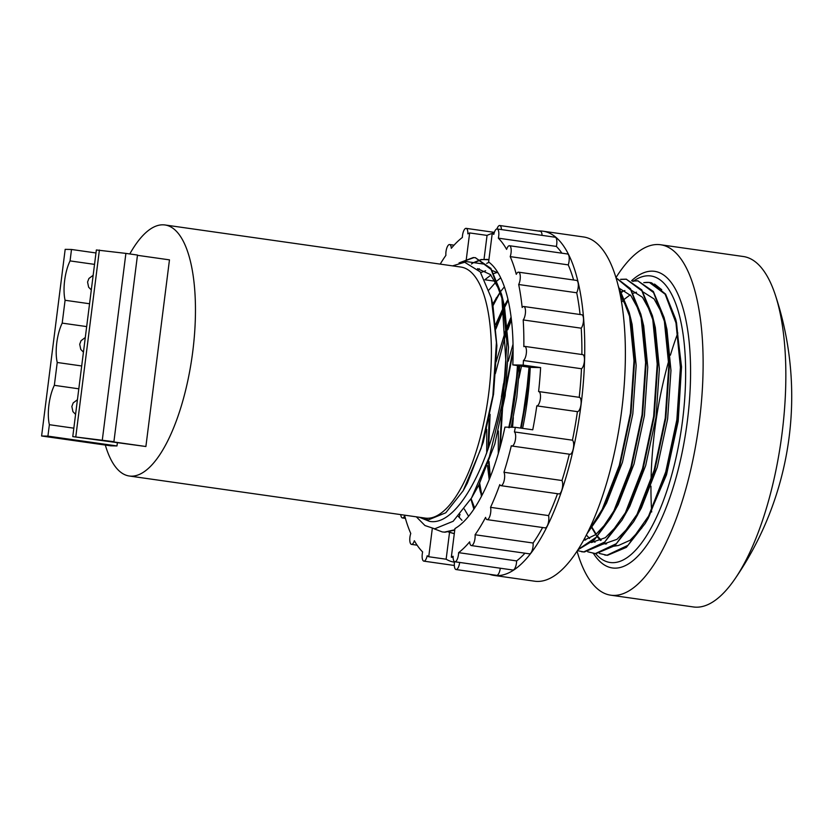 <?xml version="1.0" encoding="UTF-8"?>
<svg xmlns="http://www.w3.org/2000/svg" width="832" height="832" viewBox="0 0 832 832"><rect width="100%" height="100%" fill="white"/><g stroke="black" fill="none" stroke-linecap="round" stroke-linejoin="round"><path stroke-width="1.25" d="M610.761 595.192L693.472 606.965A176.987 63.305 -81.9 0 0 696.238 607.183A176.987 63.305 -81.9 0 0 734.573 579.457A176.987 63.305 -81.9 0 0 782.101 433.004A176.987 63.305 -81.9 0 0 775.122 294.393A176.987 63.305 -81.9 0 0 743.319 256.516L660.598 244.754A176.987 63.305 98.1 0 1 699.379 421.231A176.987 63.305 98.1 0 1 610.761 595.192A176.987 63.305 98.1 0 1 577.044 551.169M677.83 332.987A176.987 63.305 -81.9 0 0 670.405 355.191M668.72 360.953A176.987 63.305 -81.9 0 0 654.701 430.477A176.987 63.305 -81.9 0 0 651.03 480.241M615.95 277.628A176.987 63.305 98.1 0 1 660.598 244.754M595.618 553.644A144.706 51.761 -81.9 0 0 599.175 557.242A144.706 51.761 -81.9 0 0 682.583 420.264A144.706 51.761 -81.9 0 0 638.903 277.971A144.706 51.761 -81.9 0 0 634.078 280.706M129.802 253.947A126.776 45.344 98.1 0 1 163.03 224.817A126.776 45.344 98.1 0 1 165.006 224.973A126.776 45.344 98.1 0 1 192.421 354.13A126.776 45.344 98.1 0 1 131.269 476.164A126.776 45.344 98.1 0 1 129.293 476.008A126.776 45.344 98.1 0 1 105.321 445.058M129.293 476.008L425.225 518.097A126.776 45.344 -81.9 0 0 427.201 518.253A126.776 45.344 -81.9 0 0 488.353 396.219A126.776 45.344 -81.9 0 0 460.928 267.062L165.006 224.973M481 259.574L473.543 262.61L466.024 261.539L469.643 232.929A166.317 59.488 98.1 0 0 467.844 233.844A7.218 2.579 -81.9 0 0 466.128 228.353A7.218 2.579 -81.9 0 0 466.014 228.342A7.218 2.579 -81.9 0 0 462.363 237.453A166.317 59.488 -81.9 0 0 451.308 248.29A7.218 2.579 -81.9 0 0 449.613 244.535A7.218 2.579 -81.9 0 0 449.498 244.525A7.218 2.579 -81.9 0 0 446.774 248.134A7.218 2.579 -81.9 0 0 445.9 255.351A166.317 59.488 -81.9 0 0 440.211 264.118M496.954 228.956A7.218 2.579 98.1 0 1 499.626 225.514A7.218 2.579 98.1 0 1 499.741 225.514A7.218 2.579 98.1 0 1 501.457 229.58M523.203 365.113A166.317 59.488 98.1 0 0 523.442 360.485A7.218 2.579 -81.9 0 0 526.375 352.872A7.218 2.579 -81.9 0 0 524.711 346.382A7.218 2.579 -81.9 0 0 524.597 346.372A7.218 2.579 -81.9 0 0 523.838 346.642A166.317 59.488 -81.9 0 0 523.203 319.946A7.218 2.579 -81.9 0 0 525.481 312.073A7.218 2.579 -81.9 0 0 523.754 306.498A7.218 2.579 -81.9 0 0 523.64 306.488A7.218 2.579 -81.9 0 0 522.163 307.507A166.317 59.488 -81.9 0 0 518.69 284.513A7.218 2.579 -81.9 0 0 520.291 276.838A7.218 2.579 -81.9 0 0 518.554 272.168A7.218 2.579 -81.9 0 0 518.44 272.158A7.218 2.579 -81.9 0 0 516.287 274.331A166.317 59.488 -81.9 0 0 510.203 256.62A7.218 2.579 -81.9 0 0 509.465 245.721A7.218 2.579 -81.9 0 0 509.361 245.71A7.218 2.579 -81.9 0 0 506.615 249.382A166.317 59.488 -81.9 0 0 498.337 238.16A7.218 2.579 -81.9 0 0 497.11 228.966A7.218 2.579 -81.9 0 0 496.995 228.956A7.218 2.579 -81.9 0 0 493.792 234.364A166.317 59.488 -81.9 0 0 492.232 233.376L488.623 261.986A138.07 49.39 -81.9 0 1 512.814 364.905L523.203 365.113L540.613 367.588A166.317 59.488 98.1 0 1 538.606 391.56A7.218 2.579 98.1 0 1 538.658 391.56A7.218 2.579 98.1 0 1 538.772 391.57A7.218 2.579 98.1 0 1 540.332 398.923A7.218 2.579 98.1 0 1 536.848 405.87A7.218 2.579 98.1 0 1 536.796 405.87A166.317 59.488 98.1 0 1 532.75 429.801L515.341 427.326L504.951 427.118A138.07 49.39 -81.9 0 1 454.938 528.57L451.329 557.19A166.317 59.488 -81.9 0 0 453.118 556.265A7.218 2.579 -81.9 0 0 454.844 561.756A7.218 2.579 -81.9 0 0 458.609 552.656A166.317 59.488 -81.9 0 0 469.664 541.83A7.218 2.579 -81.9 0 0 471.359 545.574A7.218 2.579 -81.9 0 0 474.157 542.121A7.218 2.579 -81.9 0 0 475.072 534.758A166.317 59.488 -81.9 0 0 485.586 517.379A7.218 2.579 -81.9 0 0 487.074 519.615A7.218 2.579 -81.9 0 0 490.121 515.33A7.218 2.579 -81.9 0 0 490.537 507.343A166.317 59.488 -81.9 0 0 499.793 484.609A7.218 2.579 -81.9 0 0 500.895 485.659A7.218 2.579 -81.9 0 0 504.171 480.49A7.218 2.579 -81.9 0 0 503.953 472.264A166.317 59.488 -81.9 0 0 511.326 445.723A7.218 2.579 -81.9 0 0 511.898 446.014A7.218 2.579 -81.9 0 0 515.362 439.93A7.218 2.579 -81.9 0 0 514.415 431.933A166.317 59.488 -81.9 0 0 515.341 427.326M514.415 431.933L572.437 440.19A166.317 59.488 -81.9 0 0 577.408 411.642A7.218 2.579 -81.9 0 0 577.47 411.642A7.218 2.579 -81.9 0 0 580.954 404.695A7.218 2.579 -81.9 0 0 579.384 397.342A7.218 2.579 -81.9 0 0 579.28 397.342M538.387 231.015A173.846 62.182 98.1 0 1 540.28 230.974A173.846 62.182 98.1 0 1 542.994 231.192A173.846 62.182 98.1 0 1 580.59 408.304A173.846 62.182 98.1 0 1 496.735 575.64A173.846 62.182 98.1 0 1 494.031 575.422A173.846 62.182 98.1 0 1 489.559 574.309M494.031 575.422L534.643 581.204A173.846 62.182 -81.9 0 0 537.358 581.422A173.846 62.182 -81.9 0 0 621.213 414.086A173.846 62.182 -81.9 0 0 583.606 236.974L542.994 231.192M420.108 517.369L428.355 519.875L445.786 512.772L463.164 490.755L481.114 448.282L492.866 395.762L496.413 342.566L491.296 298.012L480.22 271.877L464.651 262.246L452.577 265.876M416.343 516.828L424.965 525.543L434.72 528.809L453.159 521.269L471.557 497.962L489.341 456.83L501.717 405.704A138.07 49.39 -81.9 0 0 505.918 362.159C500.552 442.52 461.573 527.925 429.395 521.331L419.338 517.254M505.918 362.159L501.894 298.116L491.088 269.464L475.353 257.702L473.273 257.546L459.025 262.933M475.634 257.754L473.855 257.629L460.086 262.662M488.904 259.75L481.302 259.511M487.24 259.397L481.582 259.657M481.27 259.719L474.126 262.694L483.434 264.014M588.026 531.721L602.202 509.434L619.31 465.338L630.427 413.14L633.994 360.786L629.554 316.274L618.602 287.414M587.08 533.634L598.801 516.818L602.784 509.517L619.892 465.421L631.01 413.223L634.577 360.87L630.136 316.358L629.231 312.478L618.322 286.239M578.115 549.526L596.388 537.118L613.808 511.077L630.916 466.991L642.034 414.794L645.601 362.44L641.16 317.928L630.895 290.139L616.002 277.774M577.938 549.796L594.35 539.874L610.407 518.461L614.38 511.16L631.488 467.074L642.616 414.877L646.173 362.523L641.742 318.011L640.838 314.132L630.469 288.673L615.982 277.732M577.377 550.659L583.752 551.918L604.812 541.975L625.414 512.73L642.512 468.645L653.64 416.447L657.197 364.094L652.766 319.582L641.95 290.919L626.215 279.167L620.568 279.323M581.526 551.741L584.334 552.001L603.158 544.055L622.014 520.114L625.986 512.814L643.094 468.728L654.222 416.53L657.779 364.177L653.349 319.665L652.444 315.775L641.753 289.858L626.215 279.167M626.506 279.209L620.838 279.458M587.725 551.793L595.358 553.571L616.418 543.629L637.01 514.384L654.118 470.298L665.246 418.09L668.803 365.747L664.373 321.225L653.557 292.573L637.822 280.81L632.174 280.966M593.133 553.384L595.941 553.654L614.765 545.709L633.62 521.768L637.593 514.467L654.701 470.382L665.829 418.174L669.386 365.83L664.945 321.308L664.05 317.429L653.359 291.502L637.822 280.81M638.113 280.862L632.445 281.112M599.331 553.446L606.965 555.225L628.025 545.282L648.617 516.038L665.725 471.942L676.853 419.744L680.41 367.39L675.969 322.878L665.163 294.226L649.428 282.464L643.77 282.62M604.739 555.038L607.547 555.308L626.371 547.352L645.226 523.422L649.199 516.121L666.307 472.025L677.435 419.827L680.992 367.474L676.551 322.962L675.657 319.082L665.61 294.112L651.612 282.859A138.07 49.39 98.1 0 0 649.938 282.537L649.428 282.464M643.916 282.693A138.07 49.39 98.1 0 1 647.785 282.37A138.07 49.39 98.1 0 1 649.678 282.506M512.335 422.365L511.992 427.263M521.487 366.142L518.939 378.061M513.313 417.664L512.574 427.274M584.615 538.366L585.614 540.062M434.002 528.767L442.26 531.929L445.078 532.199L454.74 530.13M442.26 531.929L444.496 532.116L454.792 529.766M509.319 427.742C513.947 407.077 516.849 386.381 518.014 365.643L512.814 364.905M508.737 427.658C513.375 406.994 516.266 386.298 517.431 365.56M488.904 259.698L486.949 259.355M448.77 531.939L454.158 533.614M448.469 531.981L453.866 533.582M521.196 428.158L526.562 398.372L529.61 367.297L518.014 365.643M520.614 428.074L525.99 398.289L529.038 367.214M501.717 405.704L503.36 395.065L506.917 342.722L502.476 298.199L501.582 294.32L490.88 268.393L475.353 257.702M137.457 255.32L169.468 259.865L145.891 446.514L72.769 436.613L96.356 249.964L125.892 253.396L137.488 255.05L113.911 441.688L111.654 441.646L145.891 446.514M94.536 264.378L70.065 260.905L71.5 249.475L65.177 249.35L41.6 435.999L110.646 445.817L116.979 445.942L117.354 442.957M116.979 445.942L47.923 436.124L49.369 424.694L73.84 428.178M113.911 441.688L72.769 436.613M71.5 249.475L95.971 252.959M49.369 424.694A28.246 10.098 98.1 0 1 54.34 385.33L57.231 362.482A28.246 10.098 98.1 0 1 62.202 323.118L65.083 300.269A28.246 10.098 98.1 0 1 70.065 260.905M41.6 435.999L47.923 436.124M459.659 562.442A7.218 2.579 98.1 0 1 456.05 569.546A7.218 2.579 98.1 0 1 454.49 562.193A166.317 59.488 98.1 0 1 454.47 562.193A166.317 59.488 98.1 0 1 446.139 559.218L449.53 532.428M400.754 514.613A7.218 2.579 -81.9 0 0 402.418 517.941A7.218 2.579 -81.9 0 0 404.685 515.788A166.317 59.488 -81.9 0 0 410.769 533.489A7.218 2.579 -81.9 0 0 411.497 544.388A7.218 2.579 -81.9 0 0 414.357 540.727A166.317 59.488 -81.9 0 0 422.635 551.949A7.218 2.579 -81.9 0 0 423.862 561.142A7.218 2.579 -81.9 0 0 427.18 555.755A166.317 59.488 -81.9 0 0 428.74 556.743L432.297 528.538M466.024 261.539A138.07 49.39 -81.9 0 0 464.849 262.257M484.026 259.314L487.053 235.404A166.317 59.488 98.1 0 1 492.222 233.48M492.482 233.407A166.317 59.488 98.1 0 1 494.125 233.043M522.621 428.355A138.07 49.39 -81.9 0 0 530.223 367.38L540.613 367.588M89.554 303.753L65.083 300.269M54.34 385.33L78.811 388.814M57.231 362.482L81.702 365.966M62.202 323.118L86.674 326.591M75.806 436.675L99.393 250.026M102.305 440.034L125.892 253.396M446.139 559.218L428.74 556.743M456.05 569.546L496.662 575.328A7.218 2.579 -81.9 0 0 500.282 568.225M451.329 557.19L453.118 557.44M460.034 514.446A7.218 2.579 -81.9 0 0 459.129 517.369M484.952 279.781L493.407 280.977M469.643 232.929L487.053 235.404M493.969 233.615L492.232 233.376M542.069 235.362A7.218 2.579 -81.9 0 0 540.353 231.296A7.218 2.579 -81.9 0 0 540.238 231.286M498.337 238.16L556.358 246.418A7.218 2.579 -81.9 0 0 555.142 237.224A7.218 2.579 -81.9 0 0 555.027 237.214M561.891 253.178A166.317 59.488 -81.9 0 0 556.358 246.418M510.203 256.62L568.235 264.878A7.218 2.579 -81.9 0 0 567.497 253.978A7.218 2.579 -81.9 0 0 567.382 253.968M573.602 279.999A166.317 59.488 -81.9 0 0 568.235 264.878M518.69 284.513L576.711 292.77A7.218 2.579 -81.9 0 0 578.313 285.095A7.218 2.579 -81.9 0 0 576.586 280.415A7.218 2.579 -81.9 0 0 576.472 280.415M580.06 314.506A166.317 59.488 -81.9 0 0 576.711 292.77M523.203 319.946L581.225 328.193A7.218 2.579 -81.9 0 0 583.502 320.32A7.218 2.579 -81.9 0 0 581.786 314.756A7.218 2.579 -81.9 0 0 581.672 314.746M581.87 354.515A166.317 59.488 -81.9 0 0 581.225 328.193M523.442 360.485L581.464 368.742A7.218 2.579 -81.9 0 0 584.397 361.13A7.218 2.579 -81.9 0 0 582.743 354.64A7.218 2.579 -81.9 0 0 582.629 354.63M530.223 367.38L529.61 367.297M577.408 411.642L536.796 405.87M579.218 397.322A166.317 59.488 -81.9 0 0 581.464 368.742M511.898 446.014L569.93 454.272A7.218 2.579 -81.9 0 0 573.383 448.188A7.218 2.579 -81.9 0 0 572.437 440.19M503.953 472.264L561.985 480.522A166.317 59.488 -81.9 0 0 569.296 454.178M500.895 485.659L558.917 493.917A7.218 2.579 -81.9 0 0 562.193 488.748A7.218 2.579 -81.9 0 0 561.985 480.522M490.537 507.343L548.558 515.59A166.317 59.488 -81.9 0 0 557.513 493.709M487.074 519.615L545.095 527.873A7.218 2.579 -81.9 0 0 548.142 523.578A7.218 2.579 -81.9 0 0 548.558 515.59M475.072 534.758L533.094 543.015A166.317 59.488 -81.9 0 0 542.61 527.519M471.359 545.574L529.391 553.831A7.218 2.579 -81.9 0 0 532.178 550.368A7.218 2.579 -81.9 0 0 533.094 543.015M458.609 552.656L516.63 560.914A166.317 59.488 -81.9 0 0 524.961 553.197M454.844 561.756L512.866 570.014A7.218 2.579 -81.9 0 0 516.63 560.914M489.05 262.309L486.668 263.411M479.242 268.705L478.338 269.547M496.465 297.617L492.804 304.855M470.912 499.054L473.876 509.184M504.015 306.27L507.967 299.447L504.14 307.06M503.714 307.965L495.758 327.569M479.253 484.193L481.437 496.101M511.295 318.854L506.594 331.417M506.085 332.904L495.352 373.662M489.122 419.058L488.093 449.093M488.384 459.69L489.83 478.057M513.105 349.471L502.029 407.046L499.689 448.677M500.386 291.855L492.981 305.781M508.154 300.29L504.296 308.048M503.87 308.963L495.862 329.014M479.7 483.33L481.884 495.539M511.43 320.029L507.77 329.784M490.1 414.357L488.665 447.429M489.05 461.521L490.277 476.944M513.105 351.645L502.611 407.129L500.271 446.576M473.543 262.61L471.401 264.025M654.524 284.045L661.731 289.713M675.854 319.914L681.533 366.86L678.174 421.325L666.494 474.843L646.911 520.426M641.815 528.008L630.105 540.259L618.467 545.49L614.214 546.166M463.164 490.755L467.314 483.194L483.205 442.416L493.553 394.129L496.891 345.696L492.846 304.522L491.629 299.416M471.557 497.962L478.92 484.848L494.801 444.07L505.149 395.782L508.498 347.35L504.452 306.176L502.549 298.542M500.354 291.73L490.474 274.57L477.506 268.653M511.243 427.242L516.755 397.426L519.75 365.893M498.087 272.927L492.315 270.566M485.628 270.754L480.75 272.605M497.234 272.407L493.99 273.478M490.932 275.059L484.9 279.677M458.307 516.36L461.968 520.322M500.729 277.878L497.276 280.623M496.87 280.987L488.987 289.9M464.329 509.07L468.489 516.1M504.379 286.832L500.791 291.283M500.375 291.834L492.658 304.158M471.12 498.711L474.646 508.009M503.578 307.091L495.529 324.73M478.826 485.035L480.418 492.232M511.077 317.096L506.418 328.214M505.918 329.524L496.111 361.826M486.751 429.312L486.72 453.003M487.51 465.598L489.195 479.617M513.032 344.23L508.279 361.161M503.506 383.698L501.405 396.978M498.358 430.966L498.285 453.575M519.158 365.81L517.525 373.017M516.547 377.718L510.91 417.321M528.154 379.371L522.517 418.974M590.075 527.457L596.482 519.657M598.801 516.818L606.58 503.006L622.461 462.228L632.809 413.93L636.158 365.508L632.102 324.334L630.209 316.701M628.004 309.889L620.308 295.235M583.398 540.582L595.681 534.622L608.088 521.31M610.407 518.461L618.186 504.66L634.067 463.871L644.415 415.584L647.764 367.162L643.708 325.978L640.838 314.132M639.61 311.542L630.885 295.63L619.975 288.725M591.375 542.558L605.332 537.701L619.694 522.954M622.014 520.114L629.793 506.303L645.674 465.525L656.022 417.238L659.37 368.805L655.314 327.631L652.444 315.775M651.217 313.186L642.491 297.284L631.571 290.378M624.884 290.566L621.65 291.637M621.213 291.834L619.757 292.552M586.362 535.018L589.618 538.47M593.029 541.112L595.005 542.235M602.982 544.201L616.938 539.354L631.301 524.607M635.731 518.003L641.389 507.957L657.28 467.178L667.628 418.891L670.966 370.458L666.921 329.285L665.028 321.651M662.823 314.839L654.087 298.938L643.178 292.022M636.49 292.209L633.256 293.29M630.188 294.861L624.926 298.782M624.52 299.146L621.546 302.11M591.063 525.314L591.396 526.011M592.03 527.332L596.138 534.258M597.73 536.37L601.224 540.124M604.635 542.766L606.611 543.889M614.588 545.854L618.467 545.49M605.436 544.066L604.074 543.265M600.527 540.457L597.282 536.858M596.981 536.463L591.76 527.706M633.828 280.883A144.706 51.761 -81.9 0 0 633.038 281.434M622.804 291.179A144.706 51.761 -81.9 0 0 621.951 292.219M650.957 486.148A176.987 63.305 -81.9 0 0 651.56 510.026M651.633 511.191A176.987 63.305 -81.9 0 0 651.685 511.961M631.613 280.696A149.802 53.581 98.1 0 1 687.398 420.732A149.802 53.581 98.1 0 1 593.466 553.436M734.573 579.457A321.797 321.797 0 0 0 775.122 294.393M538.772 391.57L579.384 397.342M423.862 561.142L454.334 565.479M411.497 544.388L417.113 545.189M402.418 517.941L405.392 518.367M449.613 244.535L454.033 245.17M466.128 228.353L494.343 232.367M499.741 225.514L540.353 231.296M497.11 228.966L555.142 237.224M509.465 245.721L567.497 253.978M518.554 272.168L576.586 280.415M523.754 306.498L581.786 314.756M524.711 346.382L582.743 354.64M91.302 289.952L88.629 287.196L87.568 282.048L88.91 278.481L93.153 275.298M75.577 414.378L72.914 411.622L71.854 406.474L73.195 402.906L77.438 399.724M83.439 352.165L80.777 349.409L79.706 344.261L81.047 340.694L85.29 337.511M676.104 320.902L675.657 319.082M648.523 517.722L645.226 523.422M633.62 521.768L637.79 514.561M664.05 317.429L666.047 325.52M629.231 312.478L631.228 320.57M501.582 294.32L503.578 302.411M491.296 298.012L491.972 300.758"/></g></svg>
